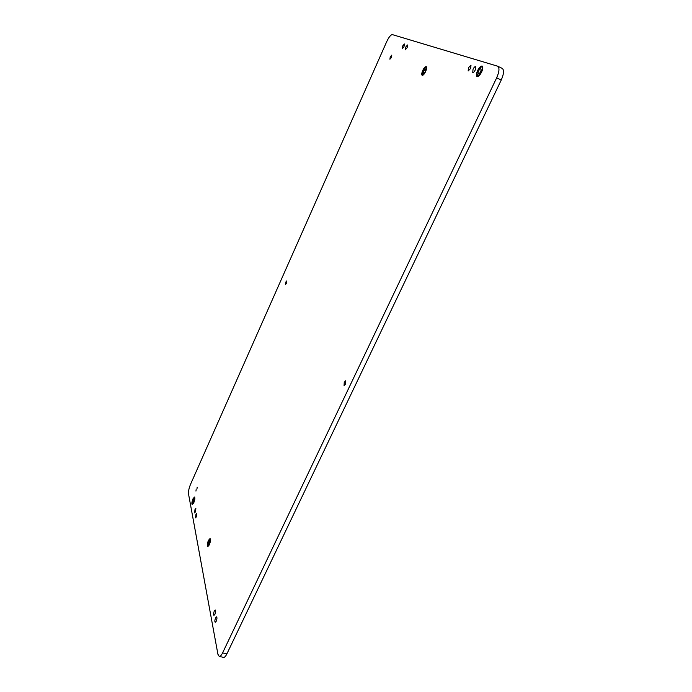 <?xml version="1.0" encoding="UTF-8"?>
<svg xmlns="http://www.w3.org/2000/svg" width="692" height="692" viewBox="0 0 692 692"><rect width="100%" height="100%" fill="white"/><g stroke="black" fill="none" stroke-linecap="round" stroke-linejoin="round"><path stroke-width="1.04" d="M481.623 72.003C482.973 68.854 483.163 66.873 482.194 66.06C480.81 65.844 479.262 67.383 477.558 70.671C476.208 73.81 476.027 75.783 477.004 76.604C478.371 76.821 479.911 75.29 481.623 72.003M193.751 502.842C194.902 499.797 195.153 497.851 194.495 497.012L192.99 498.837C191.84 501.873 191.589 503.811 192.246 504.658L193.751 502.842M209.33 544.846C210.55 541.62 210.775 539.535 209.987 538.61L208.43 540.383C207.211 543.601 206.986 545.677 207.773 546.619L209.33 544.846M210.195 538.757L208.898 540.513C207.799 543.272 207.513 545.305 208.032 546.593M425.623 71.535C426.73 68.897 426.929 67.271 426.22 66.631C425.234 66.519 424.075 67.79 422.76 70.446C421.653 73.067 421.463 74.701 422.172 75.333C423.149 75.454 424.3 74.191 425.623 71.535M426.436 66.821C425.433 67.081 424.378 68.361 423.253 70.679L422.449 75.376M196.147 489.547L195.948 491.104L196.147 489.547M197.177 487.237L196.978 488.794L197.177 487.237M196.398 516.794L196.813 513.377L195.94 514.407L195.533 517.832L196.398 516.794M407.147 47.67L407.519 44.98L405.633 47.177L405.261 49.867L407.147 47.67M470.672 68.421L471.001 65.16L468.493 67.712L468.164 70.973L470.672 68.421M214.901 614.332C215.722 612.135 215.843 610.69 215.264 610.015L214.278 611.071C213.456 613.268 213.335 614.704 213.923 615.387L214.901 614.332M402.519 46.156L404.379 43.977L404.007 46.641L402.147 48.821L402.519 46.156M473.051 69.2C474.003 67.366 474.85 66.51 475.612 66.622L475.283 69.927C474.331 71.76 473.484 72.617 472.731 72.504L473.051 69.2M215.575 617.904L216.561 616.849C217.167 617.541 217.046 619.003 216.207 621.243L215.221 622.29C214.624 621.598 214.736 620.136 215.575 617.904M195.014 509.502L195.871 508.473L195.455 511.846L194.599 512.876L195.014 509.502M390.236 56.96L391.784 55.118L391.456 57.41L389.907 59.244L390.236 56.96M285.753 282.146L286.773 280.935L286.462 283.348L285.45 284.559L285.753 282.146M344.261 382.192L345.654 380.834L345.446 384.224L344.062 385.582L344.261 382.192M425.485 71.527L425.822 68.767L423.876 70.913L423.539 73.663L425.485 71.527M209.598 543.99L209.97 540.478L209.088 541.481L208.725 544.985L209.598 543.99M386.707 41.658L190.525 484.348C188.951 488.189 188.293 491.398 188.527 493.958L217.911 654.251L219.217 656.405C220.246 656.552 221.371 655.376 222.59 652.902L496.666 77.815C499.321 71.7 499.667 67.833 497.695 66.207L392.399 34.626C390.798 34.687 388.904 37.031 386.707 41.658M502.011 68.318L502.254 68.404C504.234 70.039 503.906 73.906 501.25 80.013L496.666 77.815M222.59 652.902L226.889 653.879L501.25 80.013M226.889 653.879C225.67 656.353 224.537 657.521 223.499 657.374L219.217 656.405M193.924 500.774L193.924 498.941L192.817 500.887L192.817 502.721L193.924 500.774L193.924 498.941L192.817 500.887L192.817 502.721L193.924 500.774M481.096 70.169L480.871 68.724C479.746 68.854 478.821 70.108 478.068 72.496L478.302 73.94C479.418 73.819 480.352 72.556 481.096 70.169M192.454 500.922C191.987 504.918 192.601 504.857 194.288 500.74C194.746 496.752 194.132 496.813 192.454 500.922C191.987 504.918 192.601 504.857 194.288 500.74C194.746 496.752 194.132 496.813 192.454 500.922M477.809 76.596L476.961 73.413C478.63 68.569 480.507 66.311 482.592 66.631L482.592 66.631M477.065 73.257C475.888 78.43 481.182 74.425 482.116 69.39C483.267 64.2 477.973 68.309 477.065 73.257M497.695 66.207L502.254 68.404M192.661 504.529C192.004 504.165 191.926 502.963 192.428 500.93C191.926 502.963 192.004 504.165 192.661 504.529"/></g></svg>
